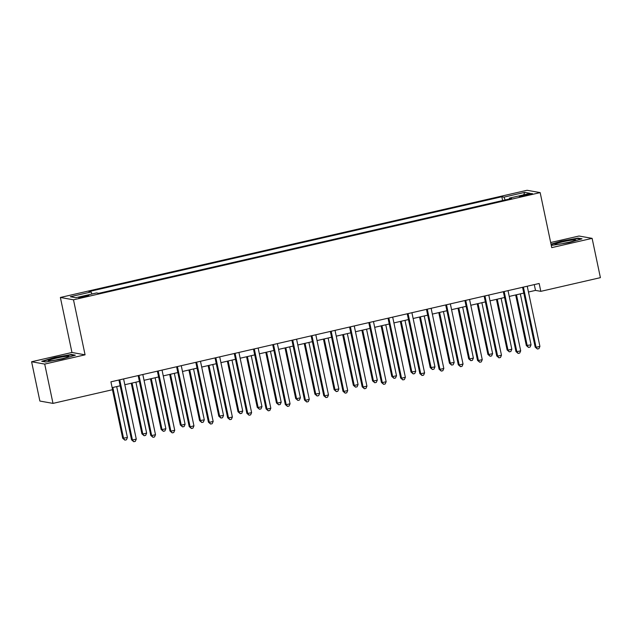 <?xml version="1.0" encoding="UTF-8"?>
<svg xmlns="http://www.w3.org/2000/svg" width="632" height="632" viewBox="0 0 632 632"><rect width="100%" height="100%" fill="white"/><g stroke="black" fill="none" stroke-linecap="round" stroke-linejoin="round"><path stroke-width="0.95" d="M84.893 296.819A5.159 0.442 -11.9 0 0 88.812 295.547A5.159 0.442 -11.9 0 0 82.626 296.416A5.159 0.442 -11.9 0 0 78.716 297.68A5.159 0.442 -11.9 0 0 84.893 296.819M31.6 361.757L44.714 364.087L85.075 354.821L71.961 352.482L31.6 361.757L39.879 401.051L52.993 403.39L112.575 389.699L110.924 381.839L539.159 283.484L540.818 291.344L600.4 277.653L592.121 238.359L579.007 236.02L550.677 242.53M71.961 352.482L60.372 297.467L527.048 190.279L540.163 192.61L73.486 299.797L60.372 297.467M526.432 194.49L523.051 195.272A5.001 0.427 -11.9 0 0 519.259 196.497A5.001 0.427 -11.9 0 0 525.247 195.659L528.629 194.885A5.001 0.427 -11.9 0 0 532.421 193.653A5.001 0.427 -11.9 0 0 526.432 194.49L526.614 195.343M505.15 199.965L503.965 197.137L501.824 196.757L88.962 291.581L91.103 291.968L91.956 293.998M503.965 197.137L524.726 192.373L530.185 193.345L509.424 198.108L509.408 198.985M91.103 291.968L70.35 296.732L75.808 297.704L96.562 292.94L98.711 293.319L511.572 198.488L509.424 198.108M44.714 364.087L52.993 403.39M85.075 354.821L73.486 299.797M540.163 192.61L551.752 247.625L592.121 238.359M528.455 292.016L535.502 290.396L540.818 291.344M112.141 387.637L120.167 385.789M124.82 384.722L139.388 381.38M144.041 380.306L158.608 376.964M163.261 375.89L177.829 372.548M182.482 371.482L197.05 368.132M201.703 367.066L216.27 363.716M220.923 362.65L235.491 359.3M240.144 358.233L254.712 354.892M259.365 353.817L273.933 350.476M278.586 349.401L293.153 346.06M297.806 344.993L312.374 341.643M317.027 340.577L331.595 337.227M336.248 336.161L350.815 332.819M355.468 331.745L370.036 328.403M374.689 327.329L389.257 323.987M393.91 322.913L408.477 319.571M413.131 318.504L427.698 315.155M432.351 314.088L446.919 310.739M451.572 309.672L466.139 306.33M470.793 305.256L485.36 301.914M490.013 300.84L504.581 297.498M509.234 296.432L523.802 293.082M534.277 284.605L535.502 290.396M501.824 196.757L502.622 200.549M523.667 194.838L524.726 192.373M551.294 245.445L569.14 242.57L582.001 238.809L578.051 238.114L561.24 241.171L551.025 244.15M45.67 362.002L62.481 358.944L75.342 355.184L71.392 354.481L54.581 357.538L41.72 361.299L45.67 362.002M578.162 238.62L578.051 238.114M71.503 354.994L71.392 354.481M522.577 287.291L535.186 347.126L536.07 347.284L523.414 287.236A1.612 1.572 100.1 0 0 523.383 287.102M539.918 346.399L538.93 348.659L537.39 349.014L536.07 347.284L539.918 346.399L527.262 286.351A1.612 1.572 100.1 0 1 527.238 286.217M537.39 349.014L535.186 347.126M515.665 294.954L526.33 345.546L531.054 344.827L520.318 293.88M516.478 294.765L527.214 345.704L528.534 347.434L526.33 345.546M531.054 344.827L530.066 347.087L528.534 347.434M503.356 291.708L515.965 351.542L516.85 351.7L504.194 291.652A1.612 1.572 100.1 0 0 504.162 291.518M520.697 350.815L519.709 353.075L518.169 353.43L516.85 351.7L520.697 350.815L508.041 290.767A1.612 1.572 100.1 0 1 508.017 290.633M518.169 353.43L515.965 351.542M484.136 296.116L496.744 355.958L497.629 356.108L484.973 296.06A1.612 1.572 100.1 0 0 484.942 295.934M501.476 355.231L500.489 357.491L498.948 357.846L497.629 356.108L501.476 355.231L488.82 295.183A1.612 1.572 100.1 0 1 488.797 295.049M498.948 357.846L496.744 355.958M464.915 300.532L477.523 360.366L478.408 360.524L465.752 300.477A1.612 1.572 100.1 0 0 465.721 300.35M482.256 359.648L481.268 361.907L479.728 362.255L478.408 360.524L482.256 359.648L469.6 299.6A1.612 1.572 100.1 0 1 469.576 299.465M479.728 362.255L477.523 360.366M496.444 299.363L507.109 349.962L507.994 350.12L511.833 349.235L501.097 298.296M497.258 299.181L507.994 350.12L509.313 351.85L507.109 349.962M511.833 349.235L510.846 351.503L509.313 351.85M477.223 303.779L487.888 354.378L488.773 354.536L492.612 353.651L481.876 302.712M478.037 303.597L488.773 354.536L490.092 356.266L487.888 354.378M492.612 353.651L491.625 355.911L490.092 356.266M458.002 308.195L468.668 358.794L469.552 358.952L473.392 358.067L462.656 307.128M458.816 308.005L469.552 358.952L470.872 360.682L468.668 358.794M473.392 358.067L472.404 360.327L470.872 360.682M445.694 304.948L458.303 364.783L459.188 364.94L446.532 304.893A1.612 1.572 100.1 0 0 446.5 304.766M463.035 364.056L462.047 366.323L460.507 366.671L459.188 364.94L463.035 364.056L450.379 304.008A1.612 1.572 100.1 0 1 450.355 303.881M460.507 366.671L458.303 364.783M438.782 312.611L449.447 363.21L454.171 362.484L443.435 311.537M439.596 312.421L450.332 363.368L451.651 365.099L449.447 363.21M454.171 362.484L453.183 364.743L451.651 365.099M557.748 244.379A10.483 0.893 -11.9 0 0 568.381 242.404A10.483 0.893 -11.9 0 0 575.42 240.176A10.483 0.893 -11.9 0 0 572.758 239.994A10.483 0.893 -11.9 0 0 560.71 242.317A10.483 0.893 -11.9 0 0 555.141 244.45A10.483 0.893 -11.9 0 0 557.748 244.379M551.104 244.521L561.429 241.503L577.719 238.541L580.958 239.117M568.689 242.325A7.932 0.679 -11.9 0 0 562.172 243.699M56.295 358.147A10.483 0.893 -11.9 0 0 48.482 360.825A10.483 0.893 -11.9 0 0 60.901 358.968A10.483 0.893 -11.9 0 0 68.762 356.551A10.483 0.893 -11.9 0 0 56.295 358.147M62.031 358.7A7.932 0.679 -11.9 0 0 57.157 359.679A7.932 0.679 -11.9 0 0 55.513 360.074M42.549 361.449L54.771 357.878L71.061 354.915L74.299 355.492M426.474 309.364L439.082 369.199L439.967 369.357L427.311 309.309A1.612 1.572 100.1 0 0 427.279 309.174M443.814 368.472L442.827 370.731L441.286 371.087L439.967 369.357L443.814 368.472L431.158 308.424A1.612 1.572 100.1 0 1 431.135 308.29M441.286 371.087L439.082 369.199M407.253 313.78L419.861 373.615L420.746 373.773L408.09 313.725A1.612 1.572 100.1 0 0 408.059 313.591M424.593 372.888L423.606 375.147L422.065 375.503L420.746 373.773L424.593 372.888L411.938 312.84A1.612 1.572 100.1 0 1 411.914 312.706M422.065 375.503L419.861 373.615M388.032 318.196L400.641 378.031L401.525 378.189L388.87 318.141A1.612 1.572 100.1 0 0 388.838 318.007M405.373 377.304L404.385 379.563L402.845 379.919L401.525 378.189L405.373 377.304L392.717 317.256A1.612 1.572 100.1 0 1 392.693 317.122M402.845 379.919L400.641 378.031M368.812 322.604L381.42 382.439L382.305 382.597L369.649 322.549A1.612 1.572 100.1 0 0 369.617 322.423M386.152 381.72L385.165 383.98L383.624 384.335L382.305 382.597L386.152 381.72L373.496 321.672A1.612 1.572 100.1 0 1 373.473 321.538M383.624 384.335L381.42 382.439M349.591 327.021L362.199 386.855L363.084 387.013L350.428 326.965A1.612 1.572 100.1 0 0 350.397 326.839M366.931 386.136L365.944 388.396L364.403 388.743L363.084 387.013L366.931 386.136L354.276 326.08A1.612 1.572 100.1 0 1 354.252 325.954M364.403 388.743L362.199 386.855M419.561 317.027L430.226 367.627L434.95 366.9L424.214 315.953M420.375 316.837L431.111 367.777L432.43 369.515L430.226 367.627M434.95 366.9L433.963 369.159L432.43 369.515M400.34 321.443L411.005 372.035L415.73 371.316L404.993 320.369M401.154 321.253L411.89 372.193L413.209 373.923L411.005 372.035M415.73 371.316L414.742 373.575L413.209 373.923M381.12 325.851L391.785 376.451L392.67 376.609L396.509 375.724L385.773 324.785M381.933 325.67L392.67 376.609L393.989 378.339L391.785 376.451M396.509 375.724L395.521 377.991L393.989 378.339M361.899 330.267L372.564 380.867L373.449 381.025L377.288 380.14L366.552 329.201M362.713 330.086L373.449 381.025L374.768 382.755L372.564 380.867M377.288 380.14L376.301 382.4L374.768 382.755M342.678 334.683L353.343 385.283L354.228 385.441L358.067 384.556L347.331 333.617M343.492 334.494L354.228 385.441L355.547 387.171L353.343 385.283M358.067 384.556L357.08 386.816L355.547 387.171M330.37 331.437L342.978 391.271L343.863 391.429L331.208 331.381A1.612 1.572 100.1 0 0 331.176 331.255M347.711 390.544L346.723 392.812L345.183 393.159L343.863 391.429L347.711 390.544L335.055 330.497A1.612 1.572 100.1 0 1 335.031 330.362M345.183 393.159L342.978 391.271M323.458 339.1L334.123 389.699L338.847 388.972L328.111 338.025M324.271 338.91L335.007 389.857L336.327 391.587L334.123 389.699M338.847 388.972L337.859 391.232L336.327 391.587M311.149 335.853L323.758 395.687L324.643 395.845L311.987 335.797A1.612 1.572 100.1 0 0 311.955 335.663M328.49 394.961L327.502 397.22L325.962 397.575L324.643 395.845L328.49 394.961L315.834 334.913A1.612 1.572 100.1 0 1 315.81 334.778M325.962 397.575L323.758 395.687M304.237 343.516L314.902 394.107L319.626 393.388L308.89 342.441M305.051 343.326L315.787 394.265L317.106 396.003L314.902 394.107M319.626 393.388L318.639 395.648L317.106 396.003M291.929 340.269L304.537 400.103L305.422 400.261L292.766 340.214A1.612 1.572 100.1 0 0 292.735 340.079M309.269 399.377L308.282 401.636L306.741 401.992L305.422 400.261L309.269 399.377L296.613 339.329A1.612 1.572 100.1 0 1 296.59 339.194M306.741 401.992L304.537 400.103M285.016 347.924L295.681 398.523L296.566 398.681L300.405 397.797L289.669 346.857M285.83 347.742L296.566 398.681L297.885 400.412L295.681 398.523M300.405 397.797L299.418 400.064L297.885 400.412M272.708 344.685L285.316 404.519L286.201 404.678L273.545 344.63A1.612 1.572 100.1 0 0 273.514 344.495M290.048 403.793L289.061 406.052L287.521 406.408L286.201 404.678L290.048 403.793L277.393 343.745A1.612 1.572 100.1 0 1 277.369 343.611M287.521 406.408L285.316 404.519M265.796 352.34L276.461 402.94L277.345 403.098L281.185 402.213L270.449 351.274M266.609 352.158L277.345 403.098L278.665 404.828L276.461 402.94M281.185 402.213L280.197 404.48L278.665 404.828M253.487 349.093L266.096 408.928L266.981 409.086L254.325 349.038A1.612 1.572 100.1 0 0 254.293 348.911M270.828 408.209L269.84 410.468L268.3 410.824L266.981 409.086L270.828 408.209L258.172 348.161A1.612 1.572 100.1 0 1 258.148 348.027M268.3 410.824L266.096 408.928M246.575 356.756L257.24 407.356L258.125 407.514L261.964 406.629L251.228 355.69M247.388 356.567L258.125 407.514L259.444 409.244L257.24 407.356M261.964 406.629L260.977 408.888L259.444 409.244M234.267 353.509L246.875 413.344L247.76 413.502L235.104 353.454A1.612 1.572 100.1 0 0 235.072 353.328M251.607 412.617L250.62 414.884L249.079 415.232L247.76 413.502L251.607 412.617L238.951 352.569A1.612 1.572 100.1 0 1 238.928 352.443M249.079 415.232L246.875 413.344M227.354 361.172L238.019 411.772L238.904 411.93L242.743 411.045L232.007 360.106M228.168 360.983L238.904 411.93L240.223 413.66L238.019 411.772M242.743 411.045L241.756 413.304L240.223 413.66M215.046 357.925L227.654 417.76L228.539 417.918L215.883 357.87A1.612 1.572 100.1 0 0 215.852 357.744M232.386 417.033L231.399 419.3L229.858 419.648L228.539 417.918L232.386 417.033L219.731 356.985A1.612 1.572 100.1 0 1 219.707 356.851M229.858 419.648L227.654 417.76M195.825 362.341L208.434 422.176L209.318 422.334L196.663 362.286A1.612 1.572 100.1 0 0 196.631 362.152M213.166 421.449L212.178 423.709L210.638 424.064L209.318 422.334L213.166 421.449L200.51 361.401A1.612 1.572 100.1 0 1 200.486 361.267M210.638 424.064L208.434 422.176M176.605 366.757L189.213 426.592L190.098 426.75L177.442 366.702A1.612 1.572 100.1 0 0 177.41 366.568M193.945 425.865L192.958 428.125L191.417 428.48L190.098 426.75L193.945 425.865L181.289 365.817A1.612 1.572 100.1 0 1 181.266 365.683M191.417 428.48L189.213 426.592M157.384 371.166L169.992 431.008L170.877 431.166L158.221 371.11A1.612 1.572 100.1 0 0 158.19 370.984M174.724 430.281L173.737 432.541L172.196 432.896L170.877 431.166L174.724 430.281L162.069 370.233A1.612 1.572 100.1 0 1 162.045 370.099M172.196 432.896L169.992 431.008M138.163 375.582L150.772 435.416L151.656 435.574L139 375.527A1.612 1.572 100.1 0 0 138.969 375.4M155.504 434.698L154.516 436.957L152.976 437.312L151.656 435.574L155.504 434.698L142.848 374.65A1.612 1.572 100.1 0 1 142.824 374.515M152.976 437.312L150.772 435.416M208.133 365.588L218.798 416.188L223.523 415.461L212.787 364.514M208.947 365.399L219.683 416.346L221.002 418.076L218.798 416.188M223.523 415.461L222.535 417.72L221.002 418.076M188.913 370.004L199.578 420.596L204.302 419.877L193.566 368.93M189.726 369.815L200.463 420.754L201.782 422.492L199.578 420.596M204.302 419.877L203.314 422.137L201.782 422.492M169.692 374.413L180.357 425.012L181.242 425.17L185.081 424.285L174.345 373.346M170.506 374.231L181.242 425.17L182.561 426.9L180.357 425.012M185.081 424.285L184.094 426.553L182.561 426.9M150.471 378.829L161.136 429.428L162.021 429.586L165.861 428.701L155.124 377.762M151.285 378.647L162.021 429.586L163.34 431.316L161.136 429.428M165.861 428.701L164.873 430.961L163.34 431.316M131.251 383.245L141.916 433.844L142.8 434.002L146.64 433.118L135.904 382.178M132.064 383.055L142.8 434.002L144.12 435.732L141.916 433.844M146.64 433.118L145.652 435.377L144.12 435.732M118.942 379.998L131.551 439.833L132.436 439.991L119.78 379.943A1.612 1.572 100.1 0 0 119.748 379.816M136.283 439.106L135.295 441.373L133.755 441.721L132.436 439.991L136.283 439.106L123.627 379.058A1.612 1.572 100.1 0 1 123.603 378.931M133.755 441.721L131.551 439.833M112.464 389.731L122.695 438.26L127.419 437.534L116.683 386.594M112.844 387.471L123.58 438.418L124.899 440.149L122.695 438.26M127.419 437.534L126.432 439.793L124.899 440.149M523.225 196.086L523.051 195.272"/></g></svg>

